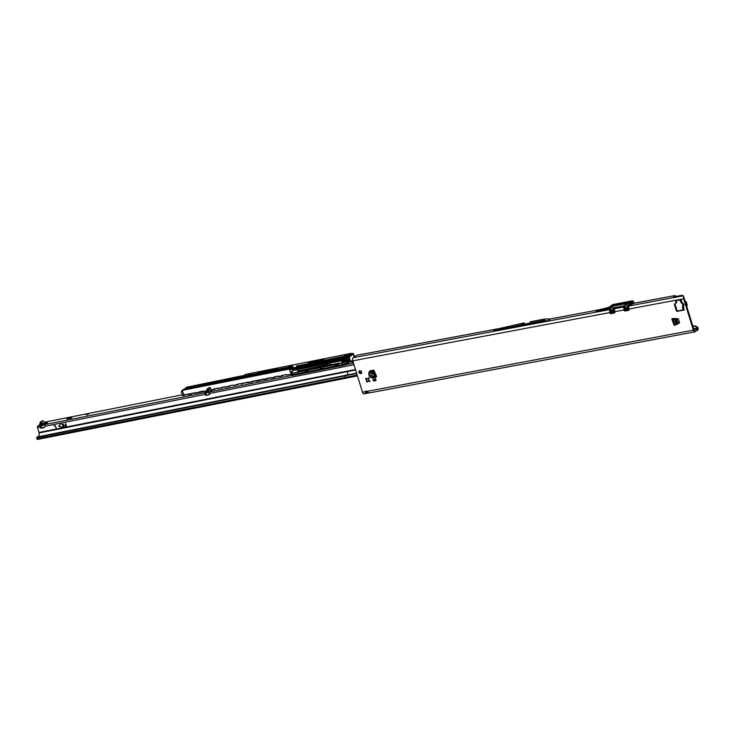 <?xml version="1.0" encoding="UTF-8"?>
<svg xmlns="http://www.w3.org/2000/svg" width="735" height="735" viewBox="0 0 735 735"><rect width="100%" height="100%" fill="white"/><g stroke="black" fill="none" stroke-linecap="round" stroke-linejoin="round"><path stroke-width="1.1" d="M682.631 305.613L682.503 306.743A1.424 1.387 12.2 0 1 682.613 305.659L682.631 305.613A1.424 0.992 -155.4 0 0 682.585 305.687L682.585 305.687A1.424 0.992 -155.4 0 0 682.558 305.751M683.816 305.76L683.936 304.547L683.118 303.5L682.686 305.539A1.424 0.717 30.1 0 0 683.302 306.651L683.816 305.76A1.424 0.717 -149.9 0 1 683.201 304.658L683.219 304.566M368.952 378.387A0.56 0.469 55.3 0 1 368.942 378.764L368.63 379.462A1.259 1.057 55.3 0 1 368.832 380.142L369.521 380.647A0.56 0.469 55.3 0 1 369.08 381.52L368.364 381.061A1.259 1.057 55.3 0 1 367.757 381.18L367.381 381.832A0.56 0.469 55.3 0 1 366.489 381.217L366.802 380.519A1.259 1.057 55.3 0 1 366.59 379.848L365.901 379.333A0.56 0.469 55.3 0 1 366.342 378.47L367.059 378.92A1.259 1.057 55.3 0 1 367.665 378.81L368.042 378.158A0.56 0.469 55.3 0 1 368.952 378.387M367.757 381.18L367.867 381.097A1.259 1.057 -124.7 0 0 368.483 380.987L370.045 381.171M361.427 373.159A1.534 1.286 55.3 0 1 359.755 370.743M358.992 372.406A1.534 1.286 55.3 0 1 361.592 371.919A1.534 1.286 55.3 0 1 358.992 372.406M677.799 323.896L679.572 322.784L678.304 318.696L673.499 318.494L676.76 319.063L676.016 319.679L672.231 319.119L671.753 318.815L673.508 318.485M375.456 379.536L373.095 379.986L372.911 378.203L375.273 377.762L376.081 380.362L375.273 377.762M370.146 370.679L369.797 371.818M369.723 370.973L373.876 370.192L376.66 376.752L371.083 377.799L369.898 376.954A1.645 0.836 79.4 0 1 369.126 375.907L368.713 372.93M683.302 306.651L682.503 306.743L683.302 306.651L683.862 308.434L683.201 308.185L684.34 310.005L677.275 311.328A0.836 0.707 55.3 0 1 676.329 310.675L674.473 304.685A0.836 0.707 55.3 0 1 674.767 303.831L675.741 303.307A0.836 0.707 -124.7 0 0 676.035 302.452L675.695 301.387A0.836 0.707 55.3 0 1 676.163 300.468L679.875 299.972L681.262 302.756L682.953 304.207M683.118 303.5L682.144 302.894L681.106 299.54L679.452 299.852M692.839 326.083L693.518 325.954A5.577 4.796 70 0 1 698.085 327.727L697.432 327.966L698.25 329.464A5.577 1.066 162.8 0 1 697.699 329.978L695.191 331.724A2.481 1.259 -100.6 0 1 694.924 331.834A2.481 1.259 -100.6 0 1 693.362 330.162L683.835 299.384A6.56 5.512 -124.7 0 0 683.614 298.768L684.221 298.346L683.293 295.801A6.56 1.25 -17.2 0 0 683.284 295.773A6.56 1.25 -17.2 0 0 679.939 295.681L673.628 296.866L674.666 295.672A1.645 0.836 -100.6 0 1 674.84 295.599A1.645 0.836 -100.6 0 1 675.787 296.462M628.995 305.925L629.022 306.1A2.481 1.259 79.4 0 0 628.811 309.04L629.013 309.692A0.56 0.469 55.3 0 1 628.701 310.299L624.915 311.015A0.56 0.469 55.3 0 1 624.281 310.574L624.079 309.931A2.481 1.259 -100.6 0 1 624.07 307.377M614.809 308.59L614.846 308.764A2.481 1.259 79.4 0 0 614.625 311.704L614.827 312.347A0.56 0.469 55.3 0 1 614.515 312.963L610.739 313.67A0.56 0.469 55.3 0 1 610.105 313.239L609.903 312.586A2.481 1.259 -100.6 0 1 609.885 310.041M368.841 392.903L364.055 393.887A2.481 1.259 79.4 0 1 362.493 392.214L352.772 360.812A2.481 1.259 79.4 0 1 353.158 357.715L356.604 355.327A1.645 0.836 79.4 0 1 356.778 355.253A1.645 0.836 79.4 0 1 356.971 355.253M368.942 392.913L367.215 391.332A1.672 1.406 -124.7 0 0 365.332 391.681L365.938 391.259A1.672 1.406 55.3 0 1 366.021 391.139M678.258 323.547L679.581 322.895M370.339 370.642L370.44 371.699M675.851 303.233L676.347 302.884A0.836 0.707 -124.7 0 0 676.641 302.03L676.31 300.964A0.836 0.707 55.3 0 1 676.31 300.44M682.503 306.743L682.971 309.95L677.89 310.905A0.836 0.707 55.3 0 1 676.935 310.253L675.079 304.262A0.836 0.707 55.3 0 1 675.143 303.628M365.901 379.333L366.287 378.598A0.56 0.469 55.3 0 1 366.25 378.424M367.518 381.603A0.56 0.469 55.3 0 1 367.077 381.162L366.912 380.445A1.259 1.057 -124.7 0 1 366.701 379.765L366.59 379.848M683.835 299.384L684.441 298.961A6.56 5.512 -124.7 0 0 684.221 298.346M684.441 298.961L693.969 329.739A1.112 0.57 -100.6 0 0 694.667 330.493A1.112 0.57 -100.6 0 0 694.786 330.438L694.547 330.484M682.144 302.894L681.455 302.544L682.025 303.665L683.21 304.492M681.593 301.111L680.932 300.863M510.338 366.388L516.503 365.258A2.481 1.259 79.4 0 0 516.733 365.258L694.924 331.834M368.979 392.968L510.219 366.471M693.518 325.954L692.866 326.193A5.577 4.796 70 0 1 697.432 327.966L697.855 328.187A5.577 1.066 162.8 0 1 697.304 328.701L694.786 330.438M367.61 391.737L366.443 392.049M628.939 305.484L630.749 305.144L633.35 303.38A1.645 0.836 -100.6 0 1 633.478 303.399M630.106 303.95L674.84 295.599M547.805 320.699L535.236 323.06L534.951 322.114L542.687 320.662L547.805 320.699L550.249 319.008L598.455 309.922L595.855 311.686L609.673 309.095M535.236 323.06L493.589 330.869A277.701 233.326 -124.7 0 0 501.748 329.17L527.537 323.501L527.831 324.447M614.956 308.617L623.96 306.927M629.132 305.953L683.293 295.801L683.605 296.802M614.763 308.14L623.85 306.44M550.249 319.008L545.131 318.972L550.249 319.008M530.073 321.801L545.278 318.898M682.696 310.317L683.449 309.867M628.811 309.04L683.614 298.768L683.293 295.801M534.951 322.114L527.537 323.501M527.941 324.806L534.685 323.464M362.493 392.214L365.332 391.681C365.166 393.179 365.81 393.694 367.261 393.225L365.938 391.259M693.73 328.958L697.625 328.058M698.085 327.727L698.25 329.464M367.665 378.81L368.511 377.827M366.37 379.012L366.701 379.765M493.589 330.869L496.033 329.179A1.645 0.836 79.4 0 1 496.189 329.105A277.729 233.353 -124.7 0 0 504.348 327.406L524.367 322.821M521.767 324.585L524.211 322.895L504.192 327.479L501.748 329.17M542.687 320.662L545.131 318.972L537.303 320.442M621.507 306.32L623.749 306.036M628.884 306.072L628.82 305.374L630.749 305.144M595.855 311.686L608.874 308.434M550.396 318.935L598.465 309.922L609.122 307.258L598.446 309.922M685.167 301.304L686.242 301.809L687.234 305.025L686.72 306.33M376.063 374.822L374.703 374.859A1.645 0.836 79.4 0 0 375.475 375.916L376.66 376.752M374.703 374.859L373.031 372.121L368.851 372.709L369.393 371.901L373.408 371.331L375.309 374.437M373.095 379.986L373.417 381.015L375.778 380.574M677.275 324.218L674.142 325.302L672.231 319.128L674.142 325.302M674.041 324.971L671.753 318.815M676.981 319.302L678.249 323.382L677.339 323.951L676.016 319.679M678.184 323.657L677.303 324.199M628.82 305.374L628.701 305.016A1.112 0.57 79.4 0 1 628.71 304.915M614.708 308.728L614.524 307.671A1.112 0.57 79.4 0 1 614.524 307.634M613.514 310.335L612.595 307.248L614.12 311.897L610.904 312.504L610.362 309.104L610.794 307.386L612.586 307.046L613.109 308.59L613.725 308.47A2.233 1.13 -100.6 0 1 613.651 308.094L623.859 306.183A2.233 1.13 79.4 0 0 623.932 306.559L624.548 306.44L624.971 304.722L626.771 304.391L627.286 305.925L627.901 305.815A2.233 1.13 -100.6 0 1 627.828 305.438L632.495 302.204A0.946 0.478 -100.6 0 1 633.193 302.802L633.377 303.371M628.094 308.36L628.306 309.233L625.09 309.839L624.548 306.44L624.98 304.924L625.632 307.735L627.424 307.395L626.771 304.593L628.094 308.36L627.433 307.432L625.641 307.772L625.77 309.012L628.012 308.59M633.552 301.708L634.167 303.224L633.552 301.708A1.562 0.79 79.4 0 0 632.385 301.001A30.475 15.472 -100.6 0 1 631.484 301.837L630.033 302.848L610.344 306.421A30.365 15.407 -100.6 0 1 609.581 306.807L629.151 303.132A30.365 15.407 79.4 0 0 629.913 302.756L631.356 301.754L611.786 305.42L610.344 306.421M610.078 311.236L609.71 309.224A2.122 1.075 -100.6 0 1 609.646 308.856L609.315 308.461L609.683 308.838A2.233 1.13 79.4 0 0 609.756 309.214L610.739 309.012L610.803 307.588L611.446 310.39L613.247 310.06L612.595 307.248L610.794 307.386M624.263 308.571L625.026 310.62L628.985 309.417M614.956 312.044L614.607 312.678L610.932 313.367L610.307 312.917L614.809 312.081M629.132 309.38L628.792 310.014L629.132 309.38L628.792 310.014L625.108 310.703L624.144 308.718M624.346 308.342L623.886 306.559A2.122 1.075 -100.6 0 1 623.822 306.201L613.651 308.094M630.033 302.848A30.475 15.472 -100.6 0 1 629.27 303.224A2.122 1.075 79.4 0 0 628.655 304.869L627.828 305.438M633.221 303.408L632.486 302.296L627.984 305.42A2.122 1.075 79.4 0 0 628.048 305.778L628.756 307.8M614.423 307.653L613.808 308.075A2.122 1.075 79.4 0 0 613.872 308.434L614.579 310.455M610.124 311.006L610.362 312.908M620.818 304.198L621.819 303.73L620.836 304.235M621.571 303.867L620.597 304.18M618.649 304.391L617.556 304.694L618.493 304.52M621.516 304.106L622.646 303.573L621.516 304.106M622.38 303.711L621.7 304.079M623.059 303.656L623.703 303.371L623.059 303.656M624.236 303.509L622.471 303.932L624.236 303.509M631.484 301.837L631.356 301.754A30.365 15.407 79.4 0 0 632.256 300.918A1.672 0.845 -100.6 0 1 632.513 300.762A1.672 0.845 -100.6 0 1 633.111 301.028M628.6 307.469L628.048 305.778M614.423 310.133L613.872 308.434M628.085 308.921L625.375 309.481L628.14 308.957L627.488 307.386M625.77 309.012L625.09 309.839M613.945 311.631L613.256 310.096L611.456 310.427L610.904 312.504M613.909 311.576L610.702 311.622M625.733 308.865L625.255 307.827L625.283 308.948M613.844 311.098L613.008 308.608M611.548 311.53L611.446 310.39L611.107 311.612M611.52 310.62L610.776 310.85M613.927 311.677L613.918 311.015M613.798 311.107L613.413 310.335M624.971 304.722L626.771 304.593L627.525 307.405M625.696 307.956L624.952 308.195M623.785 303.674L622.646 303.895M624.86 303.178L623.647 303.481M623.675 303.408L622.582 303.748M619.394 304.226L618.08 304.529M621.038 303.923L619.734 304.216M353.131 361.978L351.477 362.236L352.984 361.482M211.928 389.991L210.366 391.636L210.871 390.726L208.538 388.925L208.556 391.902C208.023 389.486 208.161 388.503 208.97 388.962L210.55 390.515L211.974 389.963M40.021 425.225L40.48 425.776L37.77 425.997A1.396 0.707 78.7 0 0 37.568 427.733L39.139 432.943L347.683 371.524L347.609 374.749M41.38 426.282L42.097 424.766L41.583 422.395L43.255 423.966L42.014 425.813M65.176 425.997L66.205 425.648L65.02 425.078L65.847 424.766L65.58 423.424L65.847 424.766M66.168 425.785L66.095 425.115L65.084 424.931M53.995 425.859L55.263 425.887L56.126 428.064L55.492 425.831L53.995 425.859M54.068 425.703L55.309 425.85L56.145 428.046M62.916 426.723L63.853 426.116L62.668 425.547L63.486 425.234L63.265 424.288L62.006 424.26L63.504 424.242L63.973 426.484L62.824 426.465M63.486 425.234L63.32 424.251L62.071 424.113M63.835 426.236L63.743 425.583L62.732 425.4M58.883 426.006L62.016 427.311L58.616 426.19L60.858 423.939L58.883 426.006M62.043 427.283L58.662 426.153L60.886 423.93M71.846 417.737L66.885 418.978L70.009 417.609L71.846 417.737M88.806 413.888L86.464 414.917L88.806 413.888M291.813 375.429L208.611 392.113A1.672 0.854 -101.3 0 1 208.611 392.113L209.245 392.306L209.493 393.887A0.698 0.588 55.3 0 1 209.163 394.695L206.838 395.329A1.672 1.406 55.3 0 1 204.992 394.401L205.488 394.061L204.845 393.868L205.12 392.683L207.233 391.103M44.357 427.412A1.672 1.406 55.3 0 1 44.082 427.476L41.656 427.788A0.698 0.588 55.3 0 1 40.884 427.21L40.884 426.484M44.339 423.176L47.61 422.735L44.945 424.564L44.66 426.318A1.672 1.406 55.3 0 1 43.585 427.825L41.16 428.128A0.698 0.588 55.3 0 1 40.388 427.549L40.544 425.887A1.396 0.707 78.7 0 1 40.572 425.767L40.48 425.776M194.995 392.812A0.56 0.469 55.3 0 1 194.665 393.289L195.822 393.06M349.272 362.18L348.289 362.566M182.298 394.787L44.026 422.313M40.057 424.407L37.77 425.997M352.791 360.857L351.128 361.188M247.75 382.31A0.56 0.469 55.3 0 1 247.419 382.788L248.586 382.558M209.254 393.142L207.592 392.104L206.902 390.147L207.004 389.063L209.245 387.602M205.432 393.96L207.601 392.123M44.21 424.371L45.809 424.012M40.241 425.951L40.498 426.732L41.73 426.144M208.951 392.371A1.396 0.707 -101.3 0 1 208.979 392.251L207.95 388.87L210.091 387.409L211.34 389.973M42.253 420.843L40.012 422.303L40.673 425.547M40.82 426.667L41.546 425.152L40.958 422.111L43.099 420.65L44.348 423.213L43.907 424.527M44.063 424.518L42.097 425.776M41.601 422.91L41.583 422.395M37.568 427.733L40.792 426.842M39.065 432.428L355.474 369.521M65.268 426.254L66.444 425.602L65.58 423.424M39.065 436.149L39.139 432.943M209.503 394.392L207.334 394.98A1.672 1.406 55.3 0 1 205.488 394.061M37.843 439.337A1.396 0.707 -101.3 0 1 37.696 439.401A1.396 0.707 -101.3 0 1 36.869 438.639L36.75 438.345A1.112 0.9 42.5 0 1 36.869 437.408L356.705 373.499M37.32 436.921L36.869 437.408A1.112 0.9 42.5 0 1 36.879 437.398L37.32 436.912A1.112 0.9 42.5 0 1 37.32 436.912A1.112 0.9 42.5 0 1 37.32 436.921L356.576 373.114M37.797 436.406L37.347 436.893M205.451 393.73L205.12 392.683L44.945 424.564M44.66 426.318L204.992 394.401L204.845 393.868M62.962 426.686L63.908 426.502M65.323 426.217L66.26 426.034M209.089 392.214L210.201 391.479M211.11 391.121L208.97 388.962M39.892 425.381L40.453 425.087M360.26 372.911L361.629 372.691M359.893 372.553L361.657 372.268M346.286 360.986L348.381 360.251L346.47 360.499A1.396 1.176 -124.7 0 0 346.433 360.517L345.551 361.124M348.133 360.444L348.418 361.335L348.344 360.297M347.738 361.721L347.26 361.124M348.179 361.436L347.848 360.554M336.06 364.459L338.853 363.623L337.181 363.669A1.396 1.176 -124.7 0 0 337.154 363.696L336.079 364.431M338.201 364.964L335.932 366.076L337.099 365.267M305.916 370.458L308.7 369.622L307.037 369.668A1.396 1.176 -124.7 0 0 307 369.696L305.935 370.44M308.048 370.973L305.539 372.333L306.578 371.368M347.214 361.096L345.937 361.951L346.975 363.972L348.408 362.98L347.214 361.096L348.151 362.226L346.727 363.191L338.173 365.782L335.693 366.333L336.501 365.681M352.478 353.939L350.485 353.48L245.968 374.28L243.781 375.594A2.793 2.343 55.3 0 1 244.158 375.383L186.782 387.18L186.506 388.098M349.051 355.519L346.543 356.181L349.051 355.519M349.189 355.391L347.967 355.575M347.554 355.703L346.598 356.227M352.699 353.774L352.221 353.939M290.959 365.938L288.956 366.462L290.959 365.938M346.479 355.492L345.119 356.016M298.245 369.485L343.024 360.453L345.873 359.158A8.122 1.507 -17.7 0 0 345.983 358.735A8.122 1.507 -17.7 0 0 345.882 358.588L347.719 357.963A10.079 1.874 162.3 0 1 347.848 358.147A10.079 1.874 162.3 0 1 347.701 358.671A2.903 0.542 162.3 0 1 344.265 360.159L292.943 370.541L290.38 372.314L289.59 369.834L294.956 368.768L294.707 367.987L182.409 390.34L181.674 391.489M353.498 353.719L349.208 357.054L350.273 361.684L351.459 360.867L350.264 361.767M339.8 363.026L333.525 364.238L333.708 364.808M309.656 369.025L303.38 370.238L303.564 370.817M324.732 366.03L318.448 367.234L318.641 367.812M309.646 368.988L308.176 370.054L308.02 371.781L305.824 372.057L306.964 371.267L305.797 372.066M324.714 365.984L323.253 367.05M339.79 362.989L338.33 364.046M307.983 371.671L320.423 369.034L320.589 367.61L308.204 370.082L308.002 371.524M305.356 372.002L305.521 370.615L291.198 373.463L292.87 374.483L305.42 372.25M303.408 370.844L303.233 370.284L302.094 371.101L305.907 370.348L306.311 371.625M318.485 367.84L318.31 367.289L317.171 368.097L320.974 367.344L321.425 368.685M323.06 368.667L335.5 366.039L335.665 364.615L323.281 367.077L323.097 368.786L320.864 369.08L322.996 367.61L320.901 369.053M332.284 365.093L336.051 364.349L336.455 365.626M345.937 361.951L338.348 364.082L338.137 365.672M341.6 361.905L342.905 361.041L343.089 361.62M325.385 365.607L297.822 371.193A10.529 1.957 162.3 0 1 297.335 371.138L326.358 364.983A8.37 1.553 162.3 0 1 326.781 364.9L327.415 364.79A8.397 1.562 162.3 0 1 328.279 364.661L328.655 364.615A8.397 1.562 162.3 0 1 329.399 364.551L330.162 364.505A8.342 1.553 -17.7 0 0 330.566 364.468L332.073 364.395L329.142 365.166A8.397 1.562 162.3 0 1 328.729 365.203L328.003 365.249A8.342 1.553 -17.7 0 0 327.268 365.313L327.084 365.341A8.342 1.553 -17.7 0 0 326.221 365.46L325.908 365.506A8.37 1.553 162.3 0 0 325.385 365.607M305.365 372.085L292.879 374.565L291.115 373.463A2.793 0.515 162.3 0 1 291.106 373.435L291.703 375.291A2.793 0.515 -17.7 0 0 293.118 375.309L343.383 365.304L342.317 363.292M332.238 365.084L333.525 364.238M291.106 373.435A2.793 0.515 162.3 0 1 291.409 373.058L292.089 372.59A2.793 0.515 -17.7 0 0 292.392 372.213A2.793 0.515 -17.7 0 0 290.977 372.204L290.38 372.314M326.928 365.359L326.781 364.9M327.176 364.826L327.332 365.313M347.159 361.106L341.656 361.905M320.423 369.034L321.388 368.63M342.905 361.041L349.024 359.819L348.234 357.339L294.956 368.768M342.914 356.888L344.687 355.813A8.011 1.488 -17.7 0 0 344.706 355.262L346.755 354.555L344.834 355.299M320.488 369.246L322.711 367.886M293.228 366.278L291.657 367.279L185.45 388.328L182.399 390.202L339.138 358.597L348.197 356.374L351.743 353.921L348.592 354.307L351.22 353.526C352.91 353.333 353.287 353.462 352.331 353.921L348.179 356.521L298.245 366.875L298.502 367.656M266.915 371.138L269.58 369.87L266.943 371.239M265.482 370.872L262.57 371.69L264.857 371.239M261.09 371.745L258.178 372.562L260.475 372.112M268.762 370.872L271.693 369.448L268.762 370.872M272.795 369.659L274.513 368.887L272.612 369.181L271.05 369.999L272.795 369.659M273.769 369.108L273.163 369.586M275.919 369.209L277.371 368.235L271.288 370.376L275.919 369.209M248.632 373.766L251.453 373.205L248.724 374.069M344.099 359.231L297.748 368.456L297.574 367.904M295.424 369.604L295.139 368.731M296.389 368.336L297.069 369.273M292.815 370.422L342.923 360.15M292.447 369.264L292.943 370.541M181.683 391.387L182.39 390.212M296.664 369.209L297.748 368.456M299.081 368.878L297.023 369.135M345.79 357.826L348.298 357.532M245.086 374.721L245.968 374.28L245.086 374.721M342.896 360.067L345.845 358.019M294.211 370.146L294.101 368.933M292.631 369.834L294.285 369.503M353.269 354.242L352.754 353.452L351.716 353.939M353.37 353.627L354.518 356.769M275.809 369.053L271.665 370.293M277.683 368.281L274.247 369.365M274.486 368.952L271.417 369.925M270.967 369.696L269.129 370.798M271.656 369.521L270.305 369.806M262.294 371.506L261.531 371.735M263.075 371.258L258.555 372.489M266.676 370.633L265.914 370.863M267.466 370.385L262.937 371.616M268.845 370.118L266.199 371.276M269.543 369.935L268.321 370.192M268.826 370.697L268.054 370.743M348.666 355.437L347.545 355.722L348.666 355.437L348.087 355.96M348.041 355.731L347.545 355.722M186.653 387.492L185.395 388.356L186.91 388.126M236.725 384.635L233.656 385.664L233.408 385.076L233.574 385.599L237.093 384.433M188.178 394.162L191.872 393.436M192.643 393.28L191.688 394.024L191.679 393.473L195.73 392.573L195.942 393.17M199.203 392.527L195.841 393.096L203.375 391.599L203.264 391.075L203.476 391.663M221.658 387.639L218.589 388.668L218.341 388.071L218.506 388.594L222.016 387.428M240.924 383.67L244.626 382.935M248.458 382.172L244.461 382.963L251.903 381.952L252.169 381.428M251.802 381.64L259.703 379.931M256.23 381.162L267.237 378.433M271.307 378.167L271.096 377.569L271.261 378.093L274.78 376.926M267.071 378.461L271.086 377.661L266.879 378.635M278.85 376.669L278.629 376.072L278.795 376.596L282.313 375.429M274.596 376.963L278.62 376.164L274.412 377.138M286.384 375.162L286.172 374.574L286.338 375.098L291.326 374.106M282.139 375.466L286.172 374.574M182.399 390.202L181.297 391.654L182.51 395.467A2.793 0.515 -17.7 0 0 183.925 395.476L184.329 394.934M342.142 357.173L296.517 366.039L342.832 356.466M183.97 395.136L188.16 394.171L184.173 394.961L183.998 395.559L182.289 390.322M348.583 361.216L350.264 360.876L349.208 357.054L348.197 356.374L349.153 356.989L353.213 354.169L352.331 353.921M683.936 304.547L683.219 304.612M369.08 381.52L369.549 381.189M624.079 309.931L614.625 311.704M609.903 312.586L352.772 360.812M367.215 391.332L693.362 330.162M366.857 391.939L366.131 392.077M674.666 295.672L633.101 303.463M504.348 327.406A1.645 0.845 77.1 0 0 504.192 327.479A277.701 233.326 -124.7 0 1 496.033 329.179L356.604 355.327M609.784 309.582L353.158 357.715M675.695 301.387L676.31 300.964M676.035 302.452L676.641 302.03M674.473 304.685L675.079 304.262M676.329 310.675L676.935 310.253M677.275 311.328L677.89 310.905M610.739 313.67L611.272 313.303M624.915 311.015L625.448 310.639M528.052 323.354L528.447 324.631M534.667 322.114L535.016 323.253M697.699 329.978L697.304 328.701M697.432 327.966L693.638 328.674M366.489 381.217L366.958 380.895M598.299 309.995L609.104 307.294M376.265 376.201L370.679 377.248M375.475 375.916L369.898 376.954M374.611 374.666L369.099 375.704M373.959 373.297L369.043 374.216M373.894 373.196L369.025 374.106M372.709 371.983L373.086 371.203M373.408 371.331L373.031 372.121M374.675 374.795L375.282 374.372M673.039 319.146L673.655 318.724M675.125 325.247L673.232 319.155M676.338 324.64L674.657 319.201M676.42 324.594L674.748 319.21M673.71 318.724L673.104 319.146M675.796 319.431L676.76 319.063M609.104 307.359A2.122 1.075 -100.6 0 0 608.892 308.544L608.929 308.535A2.233 1.13 79.4 0 1 609.581 306.807L612.622 304.648M610.849 313.294L614.524 312.586M623.877 306.568L623.491 305.806M629.27 303.224L629.151 303.132A2.233 1.13 -100.6 0 0 628.499 304.86L628.122 304.933M610.022 311.291L609.701 309.224L610.169 311.006M631.181 303.197L633.193 302.802M613.256 304.474A1.672 0.845 79.4 0 0 612.953 304.437A1.672 0.845 79.4 0 0 612.687 304.584A30.365 15.407 -100.6 0 1 611.786 305.42M633.533 301.672L632.513 300.762L612.641 304.602L632.385 301.001M632.495 302.204L628.645 304.952M610.326 312.908L609.967 311.383L610.914 313.367M625.026 310.629L628.71 309.94M613.955 307.754L623.574 305.935M609.012 308.663L609.627 308.856M610.739 309.012L611.097 310.556M611.097 311.622L611.217 312.136L613.918 311.631M611.593 311.668L613.835 311.254M627.185 305.925L628.113 309.022M625.283 307.901L624.915 306.348M43.585 427.825L44.082 427.476M353.498 363.145L345.716 364.698M353.994 364.744L209.365 393.537M42.097 424.766L41.546 425.152M44.348 423.213L43.255 423.966M40.388 427.549L40.884 427.21M41.16 428.128L41.656 427.788M206.838 395.329L207.334 394.98M347.609 371.019L347.683 371.524L355.621 370.017M345.239 375.208L344.798 375.695L345.413 377.23A1.396 0.707 78.7 0 0 346.24 377.983A1.396 0.707 78.7 0 0 346.387 377.928M357.182 375.052L36.869 438.639M207.049 391.213L207.389 392.26M46.847 422.717L47.012 423.231M44.504 423.139L44.844 424.187M70.955 417.416L71.166 418.096M70.009 417.609L70.275 418.445M39.91 423.388L40.848 423.204M207.84 389.963L206.902 390.147M40.012 422.303L40.958 422.111M42.07 420.879L43.016 420.686M210.008 387.446L209.062 387.639M207.95 388.87L207.004 389.063M345.762 361.087L346.755 360.398M336.391 364.321L337.475 363.568M306.247 370.321L307.331 369.576M350.549 353.608L348.491 354.711M348.252 362.465L350.273 361.684L348.28 362.539M185.11 394.778L184.209 395.485M184.127 395.522L183.998 395.559A2.683 0.496 162.3 0 1 182.675 395.568M192.809 393.243L191.743 393.988M191.67 394.024L188.399 394.667M200.343 391.746L195.896 393.096M206.737 391.029L203.375 391.599L206.82 390.983M215.419 388.741L211.423 390.092M222.953 387.244L218.571 388.668M221.777 387.391L229.403 386.509L230.505 385.737L229.43 386.481M230.331 385.774L226.003 387.106M238.03 384.249L233.656 385.664M241.19 384.175L245.582 382.742L241.062 384.093M248.595 382.595L253.116 381.244L252.041 381.979M260.64 379.747L259.574 380.482M263.773 379.664L268.192 378.24L267.108 378.984M274.587 377.524L271.334 378.167L275.726 376.743L274.651 377.487M283.251 375.245L282.185 375.98M282.121 376.026L278.74 376.596L282.121 376.026L282.121 375.475M349.676 363.908L348.344 363.108L346.966 364.055M292.87 374.483L293.191 375.383L343.383 365.304A2.793 0.515 -17.7 0 0 346.975 363.972L346.92 364.091A2.683 0.496 162.3 0 1 343.465 365.368L293.191 375.383A2.683 0.496 162.3 0 1 291.859 375.401M291.345 374.188L286.283 375.098L291.345 374.188M342.933 361.648L342.758 361.096M338.155 365.515L338.32 364.082M323.078 368.52L323.253 367.087M333.561 364.845L333.387 364.284M298.63 370.504L298.787 370.991M330.566 364.468L330.741 364.992M330.162 364.505L330.337 365.056M329.399 364.551L329.583 365.13M328.655 364.615L328.839 365.194M328.279 364.661L328.462 365.221M327.415 364.79L327.571 365.286M290.977 372.204L291.281 373.159M339.377 359.525L339.138 358.597M297.197 366.03L296.637 366.14M309.61 362.722L323.317 359.985A140.762 26.166 162.3 0 1 308.645 362.906L308.672 362.621M324.163 359.654L309.536 362.3M343.787 356.65L297.804 365.911M344.945 356.254L343.695 356.245M344.706 355.262L344.844 355.327A8.122 1.507 162.3 0 1 344.945 355.474A8.122 1.507 162.3 0 1 344.825 355.896L344.687 355.813M346.801 355.069L346.681 354.702A10.079 1.874 -17.7 0 1 346.81 354.876L346.654 355.354M297.28 368.005L297.032 367.224L294.717 367.849M296.168 368.419L295.856 367.518M298.263 366.737L296.968 367.105M339.781 359.406L339.469 358.505M341.803 358.652L341.49 357.752M341.977 357.614L342.207 358.542M297.712 365.451L296.995 365.718M306.008 372.02L307.184 371.203M321.076 369.016L323.005 367.463M354.169 357.008L353.232 354.16M336.152 366.021L337.328 365.203M337.126 365.258L335.978 366.058M346.755 354.555A10.189 1.893 162.3 0 1 346.727 355.271A3.013 0.56 162.3 0 1 343.171 356.824L342.069 357.1M182.877 389.899L184.31 388.999L190.714 387.722L189.612 388.576M189.373 388.659L182.978 389.927L189.658 388.549M205.681 384.883L199.378 385.994L205.874 384.754L204.44 385.654L198.064 386.922M197.954 386.895L199.378 385.994M220.757 381.878L214.455 382.999L220.95 381.759L219.544 382.65L213.141 383.927M213.021 383.9L214.455 382.999M213.141 384.001L219.811 382.549M243.368 377.377L237.065 378.497L243.561 377.257L242.155 378.148L235.751 379.499M235.632 379.398L237.065 378.497M235.733 379.425L242.421 378.047M250.708 376.393L252.142 375.493L258.545 374.225L257.443 375.07M257.204 375.153L250.81 376.421L257.489 375.043M265.785 373.398L267.209 372.498L273.622 371.221L272.52 372.075M272.299 372.149L265.895 373.499M280.853 370.394L282.286 369.494L288.781 368.253L287.376 369.145L280.972 370.495M280.945 370.431L287.642 369.043M186.929 388.098L187.848 387.271L186.617 387.51L186.479 388.181M187.976 387.354L187.912 387.924M291.896 367.197L293.191 366.205L187.93 387.207M184.807 388.539L185.367 388.383M281.193 369.788L280.053 370.569M281.22 369.769L279.824 370.651L273.438 372.002M273.319 371.901L274.752 371L281.156 369.723M258.242 374.896L259.675 373.996L266.079 372.719L264.986 373.573M264.765 373.646L258.362 374.997M243.175 377.9L249.679 376.651L243.257 377.928L244.314 377.101L251.012 375.723M228.098 380.895L234.594 379.655L236.027 378.755L229.531 379.995L228.208 380.996M213.224 383.376L206.921 384.497L213.416 383.257L211.983 384.157L205.598 385.425M205.488 385.397L206.921 384.497M190.411 388.402L191.844 387.501L198.34 386.252L196.934 387.152L190.53 388.503M190.503 388.429L197.191 387.051M228.3 380.381L221.988 381.502L220.675 382.421M221.988 381.502L228.401 380.225L227.345 381.052M220.675 382.503L227.078 381.153L220.564 382.402M245.784 374.501L245.518 374.574A2.683 2.251 -124.7 0 0 244.975 374.914M243.358 375.916L244.158 375.521A2.683 2.251 -124.7 0 0 243.625 375.842M188.243 387.86L188.206 387.244L188.39 387.823M185.56 388.291L186.359 387.474L185.734 388.255M293.09 366.361L188.215 387.097M184.301 389.66L184.145 389.192L183.134 389.89M283.269 375.236L282.166 376.008L283.085 375.273M282.277 370.164L282.13 369.687L281.11 370.394M275.551 376.779L274.587 376.972M274.743 371.662L274.587 371.193L273.576 371.892M268.018 378.277L267.053 378.47M267.2 373.159L267.053 372.691L266.042 373.389M260.659 379.738L259.51 380.528L260.475 379.774M259.666 374.657L259.519 374.188L258.5 374.896M252.941 381.272L255.991 380.666M252.133 376.164L251.976 375.686L250.966 376.393M245.398 382.779L244.268 383.137M244.59 377.661L244.443 377.193L243.432 377.891M236.9 385.021L237.864 384.276M237.056 379.159L236.909 378.69L235.889 379.389M229.522 380.666L229.366 380.188L228.355 380.895M221.823 388.025L222.788 387.281M221.979 382.163L221.832 381.695L220.822 382.393M211.358 390.019L214.482 388.934M218.341 388.071L214.243 388.888L214.289 389.522L215.254 388.778M214.445 383.661L214.298 383.192L213.279 383.89M206.912 385.158L206.755 384.69L205.745 385.397M203.264 391.075L199.167 391.893L199.213 392.527L200.177 391.773M199.369 386.665L199.222 386.187L198.211 386.895M191.835 388.163L191.688 387.694L190.668 388.392M206.581 390.634L203.43 391.599M214.243 388.888L218.313 388.172L214.115 389.137M225.746 386.683L221.851 387.464L225.682 386.61M291.914 367.178L186.69 388.163M244.856 374.951L244.847 374.887A2.793 2.343 55.3 0 1 245.518 374.446M184.09 394.888L188.188 394.079M195.73 392.573L191.504 393.638M229.311 385.893L233.408 385.076M236.854 384.387L240.951 383.578M244.387 382.889L248.485 382.071M251.921 381.392L256.019 380.574M263.562 379.076L259.336 380.133M266.998 378.387L271.096 377.569M274.532 376.89L278.629 376.072M288.589 368.382L282.268 369.631L282.433 370.128M281.055 369.88L274.734 371.138L274.89 371.634M273.521 371.377L267.2 372.636L267.356 373.132M265.978 372.875L259.657 374.133L259.822 374.629M258.444 374.381L252.123 375.64L252.28 376.127M250.911 375.879L244.59 377.138L244.746 377.634M236.78 378.608L237.203 379.131M235.834 378.883L229.513 380.133L229.669 380.629M221.704 381.603L222.135 382.136M214.17 383.1L214.592 383.633M206.627 384.607L207.059 385.131M199.093 386.105L199.525 386.628M190.613 387.878L184.292 389.137L184.448 389.633M198.147 386.38L191.826 387.639L191.982 388.135M234.878 379.545L228.199 380.923M228.484 380.252L227.317 381.061M189.382 388.65L190.751 387.86M195.703 392.674L191.624 393.39M205.874 384.754L204.468 385.645L198.064 386.996M203.237 391.167L199.167 391.893M212.268 384.047L205.598 385.498M220.95 381.759L219.765 382.577M243.561 377.257L242.375 378.075M257.213 375.144L258.61 374.262M186.809 387.17L243.331 375.925M343.171 356.824L296.6 366.186M346.727 355.271L343.181 356.815M323.336 359.985L308.479 362.971M323.327 359.985L324.089 359.709M338.128 364.992L336.501 366.113M347.94 361.987L350.246 361.023L347.83 361.684M321.37 369.117L323.134 367.895L321.425 369.117M307.974 370.991L306.348 372.121M336.446 366.113L338.026 365.01M337.42 365.176L336.207 366.021M323.17 367.564L321.131 369.025M306.302 372.112L307.882 371.019M307.276 371.175L306.054 372.02M192.827 393.243L188.298 394.594M214.289 389.522L211.432 390.092M229.366 386.527L226.114 387.17M267.044 379.021L263.672 379.6M348.344 363.108L347.278 361.151M351.376 361.014L348.05 362.089M348.399 362.961L343.447 365.378M675.796 303.279L676.411 302.857M496.621 329.023L356.778 355.253M369.273 371.974L368.731 372.783M677.284 324.208L678.194 323.648M608.883 308.562L609.563 306.807M625.099 310.712L624.125 308.682M40.131 424.021L39.929 425.363M37.696 439.401L357.449 375.907M42.161 420.833L43.099 420.65M210.091 387.409L209.144 387.602M348.381 360.251L348.666 361.142M346.231 359.516L345.983 358.735M338.128 365.58L338.302 364.073M323.051 368.584L323.225 367.077M307.974 371.579L308.158 370.072M345.165 356.163L344.816 355.281M235.972 378.865L234.851 379.563M198.294 386.362L197.164 387.06M213.361 383.367L212.24 384.065M266.125 372.865L264.995 373.564M264.756 373.646L258.343 374.923M263.534 379.168L259.529 379.967M273.677 371.267L272.538 372.057M272.29 372.149L265.886 373.426M279.824 370.651L273.42 371.919M288.736 368.364L287.606 369.062M350.531 353.471L352.754 353.452M351.789 353.912L348.482 354.693M183.998 395.559L182.51 395.467M199.258 392.508L200.361 391.746M214.326 389.504L215.438 388.741M221.869 388.006L222.971 387.244M236.946 385.011L238.048 384.24M251.976 382.025L248.724 382.669M256.129 381.097L259.51 380.528M293.191 375.383L291.703 375.291M350.209 361.813L347.82 362.888M347.71 361.749L347.416 360.83"/></g></svg>
